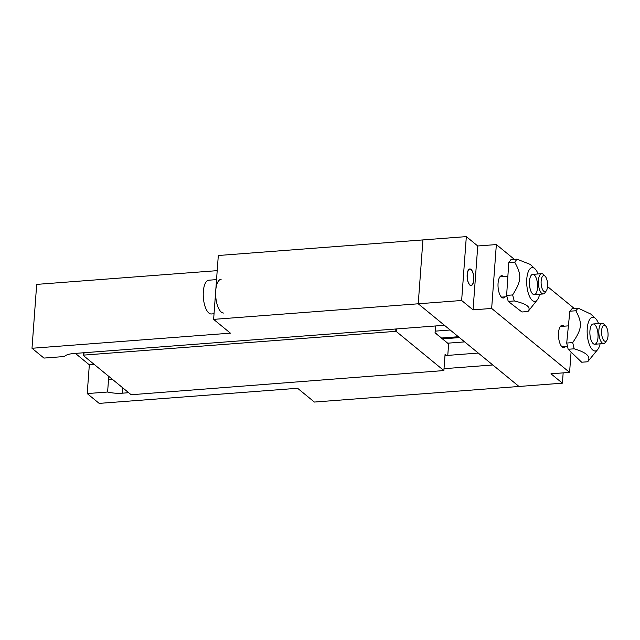 <?xml version="1.0" encoding="UTF-8"?>
<svg xmlns="http://www.w3.org/2000/svg" width="640" height="640" viewBox="0 0 640 640"><rect width="100%" height="100%" fill="white"/><g stroke="black" fill="none" stroke-linecap="round" stroke-linejoin="round"><path stroke-width="0.96" d="M73.96 353.504A16.936 5.512 -175.8 0 0 64.344 356.528L43.96 358.08L32 348.272L230.416 333.16L213.624 319.376L218.312 255.504L422.928 239.92L418.232 303.792L444.432 325.288L73.96 353.504M112.872 379.736A16.936 5.512 4.2 0 1 108.568 378.928L108.76 376.36M464.672 341.896L447.848 343.176M478.28 353.064L444.984 355.6M75.392 353.4L89.328 364.832L87.216 393.576L107.608 392.024L108.568 378.928M107.608 392.024A16.936 5.512 -175.8 0 0 122.328 393.192L122.72 387.816M87.216 393.576L99.176 403.384L297.592 388.272L314.384 402.056L519 386.472L492.8 364.976L444.024 368.688M128.688 392.704L122.328 393.192M442.632 338.88L459.432 337.6M89.328 364.832L94.256 364.456M441.568 338.008L458.368 336.728M450.176 330L435.168 331.144M461.64 300.488L466.328 236.616L477.752 245.984L473.056 309.864L461.64 300.488L213.624 319.376M32 348.272L36.688 284.392L217.2 270.648M395.296 329.032L395.12 331.392L396.456 331.648L396.656 328.928M83.536 352.776L83.336 355.496L83.864 355.096L84.032 352.736M446.544 355.48L445.08 354.272L443.88 370.56L396.456 331.648M435.552 325.968L435.048 332.832L448.616 343.968L447.776 355.384M83.864 355.096L395.12 331.392M83.336 355.496L130.76 394.408L132.096 394.672L443.88 370.56M435.056 332.664L448.616 343.968M473.672 279.888A8.08 3.208 -94.4 0 1 472.4 284.424A8.08 3.208 -94.4 0 1 467.272 277.504A8.08 3.208 -94.4 0 1 471.296 269.88A8.08 3.208 -94.4 0 1 473.672 279.888M216.544 279.616L208.76 280.208A16.936 6.72 85.6 0 0 203.328 291.576A16.936 6.72 85.6 0 0 211.336 313.976L214.032 313.768M221.16 279.256A16.936 6.72 85.6 0 0 215.728 290.632A16.936 6.72 85.6 0 0 223.736 313.032M538.088 273.96A16.936 6.72 85.6 0 0 534.96 268.784A16.936 6.72 85.6 0 0 526.808 285.016A16.936 6.72 85.6 0 0 537.328 299.824A16.936 6.72 85.6 0 0 537.536 299.544A16.936 6.72 85.6 0 0 539.632 294.224M529.256 309.976L527.952 311.528C531.464 307.392 526.896 303.864 514.24 300.952L512.632 294.936C521.592 280.728 521.952 275.224 514.744 262.24L516.944 259.16L530.264 264.416L534.96 268.784M516.944 259.16L510.952 259.616L508.752 262.696L506.632 295.392L508.248 301.416L514.24 300.952M508.248 301.416L521.96 311.984L527.952 311.528M506.632 295.392L512.632 294.936M508.752 262.696L514.744 262.24M529.464 281.384A10.16 4.032 -94.4 0 1 532.736 274.368A10.16 4.032 -94.4 0 1 537.52 284.2A10.16 4.032 -94.4 0 1 534.28 294.632A10.16 4.032 -94.4 0 1 529.464 281.384M598.552 323.568A16.936 6.72 85.6 0 0 595.424 318.392A16.936 6.72 85.6 0 0 587.248 334.312A16.936 6.72 85.6 0 0 597.576 349.68A16.936 6.72 85.6 0 0 597.784 349.424A16.936 6.72 85.6 0 0 600.096 343.832M597.784 349.424L587.672 361.768C591.248 356.84 586.744 352.52 574.152 348.816L572.712 342.592C582.096 328.736 582.616 323.384 575.832 310.76L578.144 308.136L590.76 314.056L595.424 318.392M578.144 308.136L572.152 308.592L569.84 311.216L566.712 343.048L568.16 349.272L574.152 348.816M568.16 349.272L581.68 362.224L587.672 361.768M566.712 343.048L572.712 342.592M569.84 311.216L575.832 310.76M589.976 330.288A10.16 4.032 -94.4 0 1 593.192 323.976A10.16 4.032 -94.4 0 1 597.984 333.8A10.16 4.032 -94.4 0 1 594.736 344.24A10.16 4.032 -94.4 0 1 589.976 330.288M467.16 274.544A8.328 3.304 -94.4 0 1 469.832 268.952A8.328 3.304 -94.4 0 1 473.76 277.008A8.328 3.304 -94.4 0 1 471.096 285.56A8.328 3.304 -94.4 0 1 467.16 274.544M505.12 296.856A11.176 4.432 -94.4 0 1 503.352 298.008A11.176 4.432 -94.4 0 1 498.072 283.224A11.176 4.432 -94.4 0 1 501.656 275.72A11.176 4.432 -94.4 0 1 503.576 276.592M565.576 346.464A11.176 4.432 -94.4 0 1 563.808 347.616A11.176 4.432 -94.4 0 1 558.528 332.832A11.176 4.432 -94.4 0 1 562.112 325.328A11.176 4.432 -94.4 0 1 564.032 326.2M477.752 245.984L496.352 244.568L491.656 308.44L473.056 309.864M563.16 372.872L562.4 383.168L550.984 373.8L569.584 372.384L571.08 352.064M574.192 308.432L547.544 286.568M514.376 259.36L496.352 244.568M562.4 383.168L519 386.472L418.232 303.792L422.928 239.92L466.328 236.616M491.656 308.44L569.584 372.384M545.184 276.304A8.08 3.208 -94.4 0 1 547.544 283.304A8.08 3.208 -94.4 0 1 546.376 290.72A8.08 3.208 -94.4 0 1 546.288 290.84A8.08 3.208 -94.4 0 1 541.16 283.92A8.08 3.208 -94.4 0 1 545.184 276.304L543.496 274.552A10.16 4.032 85.6 0 0 541.68 273.688A10.16 4.032 85.6 0 0 539.92 274.968A10.16 4.032 85.6 0 0 538.736 286.52A10.16 4.032 85.6 0 0 543.224 293.952A10.16 4.032 85.6 0 0 544.888 292.824A10.16 4.032 85.6 0 0 544.992 292.672M605.64 325.912A8.08 3.208 -94.4 0 1 608 332.888A8.08 3.208 -94.4 0 1 606.848 340.304A8.08 3.208 -94.4 0 1 606.752 340.448A8.08 3.208 -94.4 0 1 601.616 333.528A8.08 3.208 -94.4 0 1 605.64 325.912L603.952 324.16A10.16 4.032 85.6 0 0 602.144 323.296A10.16 4.032 85.6 0 0 600.36 324.608A10.16 4.032 85.6 0 0 599.2 336.152A10.16 4.032 85.6 0 0 603.688 343.56A10.16 4.032 85.6 0 0 605.344 342.432A10.16 4.032 85.6 0 0 605.472 342.248M537.328 299.824L528.904 310.448M501.432 297.136L506.984 296.712M534.28 294.632L543.224 293.952M499.888 276.872L507.872 276.264M532.736 274.368L541.68 273.688M546.288 290.84L544.888 292.824M561.896 346.744L567.472 346.32M594.736 344.24L603.688 343.56M560.352 326.48L568.4 325.864M593.192 323.976L602.144 323.296M606.752 340.448L605.344 342.432"/></g></svg>

